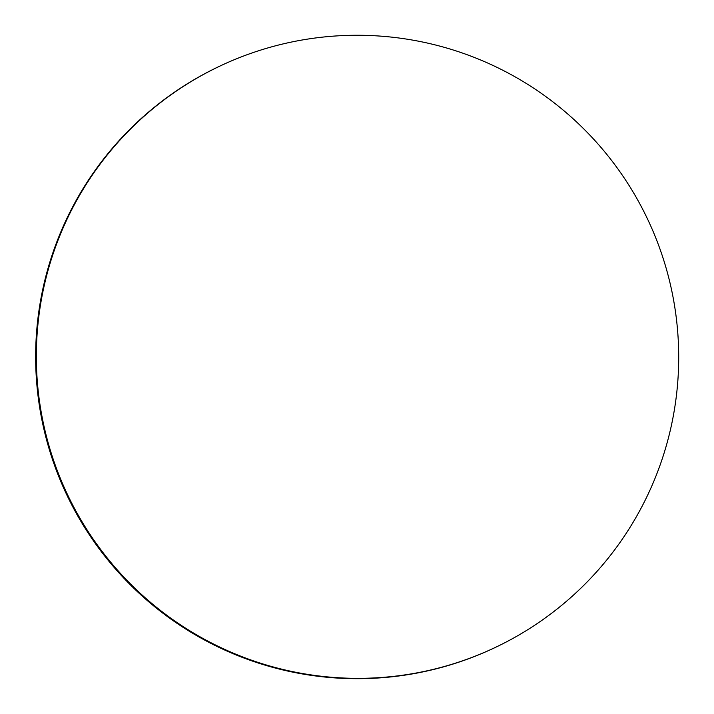 <?xml version="1.0" encoding="UTF-8"?>
<svg xmlns="http://www.w3.org/2000/svg" width="714" height="714" viewBox="0 0 714 714"><rect width="100%" height="100%" fill="white"/><g stroke="black" fill="none" stroke-linecap="round" stroke-linejoin="round"><path stroke-width="1.07" d="M219.957 66.063L219.269 66.384A321.648 321.086 64.7 0 0 66.589 494.454A321.648 321.086 64.7 0 0 494.391 647.884L495.079 647.553A321.648 321.086 64.7 0 0 503.548 643.394A321.648 321.086 64.7 0 0 645.706 215.235A321.648 321.086 64.7 0 0 219.957 66.063A321.648 321.086 64.7 0 0 67.286 494.124A321.648 321.086 64.7 0 0 495.079 647.553"/></g></svg>
